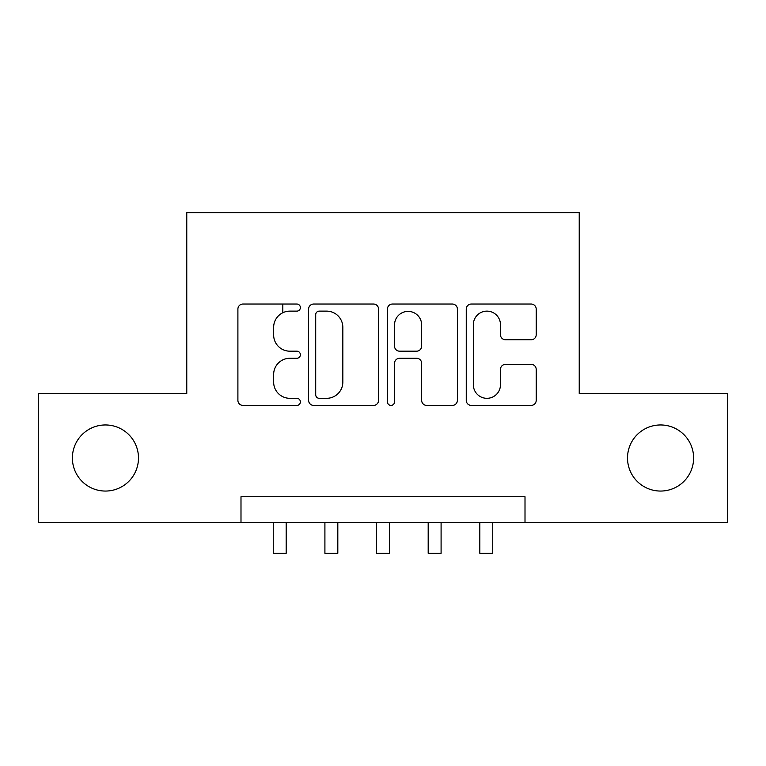 <?xml version="1.0" encoding="UTF-8"?>
<svg xmlns="http://www.w3.org/2000/svg" width="766" height="766" viewBox="0 0 766 766"><rect width="100%" height="100%" fill="white"/><g stroke="black" fill="none" stroke-linecap="round" stroke-linejoin="round"><path stroke-width="1.15" d="M300.377 307.587A3.552 3.552 0 0 0 296.825 304.035L242.975 304.035A5.065 5.065 0 0 0 237.9 309.11L237.9 400.35A5.065 5.065 0 0 0 242.975 405.415L296.825 405.415A3.552 3.552 0 0 0 300.377 401.863A3.552 3.552 0 0 0 296.825 398.32L289.864 398.32A16.22 16.22 0 0 1 273.644 382.1L273.644 374.497A16.22 16.22 0 0 1 289.864 358.277L296.825 358.277A3.552 3.552 0 0 0 300.377 354.725A3.552 3.552 0 0 0 296.825 351.182L289.864 351.182A16.22 16.22 0 0 1 273.644 334.962L273.644 327.36A16.22 16.22 0 0 1 289.864 311.13L296.825 311.13A3.552 3.552 0 0 0 300.377 307.587M627.517 458.011A33.053 33.053 0 0 0 660.57 491.054A33.053 33.053 0 0 0 693.613 458.011A33.053 33.053 0 0 0 660.57 424.958A33.053 33.053 0 0 0 627.517 458.011M72.387 458.011A33.053 33.053 0 0 0 105.43 491.054A33.053 33.053 0 0 0 138.483 458.011A33.053 33.053 0 0 0 105.43 424.958A33.053 33.053 0 0 0 72.387 458.011M531.135 339.778A5.065 5.065 0 0 0 536.21 334.704L536.21 309.11A5.065 5.065 0 0 0 531.135 304.035L471.329 304.035A5.065 5.065 0 0 0 466.255 309.11L466.255 400.35A5.065 5.065 0 0 0 471.329 405.415L531.135 405.415A5.065 5.065 0 0 0 536.21 400.35L536.21 369.423A5.065 5.065 0 0 0 531.135 364.357L505.541 364.357A5.065 5.065 0 0 0 500.466 369.423L500.466 384.762A13.558 13.558 0 0 1 486.908 398.32A13.558 13.558 0 0 1 473.35 384.762L473.35 324.698A13.558 13.558 0 0 1 486.908 311.13A13.558 13.558 0 0 1 500.466 324.698L500.466 334.704A5.065 5.065 0 0 0 505.541 339.778L531.135 339.778M240.993 522.556L38.3 522.556L38.3 393.456L186.77 393.456L186.77 212.718L579.23 212.718L579.23 393.456L727.7 393.456L727.7 522.556L525.007 522.556L525.007 496.741L240.993 496.741L240.993 522.556L525.007 522.556M378.567 309.11A5.065 5.065 0 0 0 373.492 304.035L313.687 304.035A5.065 5.065 0 0 0 308.612 309.11L308.612 400.35A5.065 5.065 0 0 0 313.687 405.415L373.492 405.415A5.065 5.065 0 0 0 378.567 400.35L378.567 309.11M392.508 304.035L452.313 304.035A5.065 5.065 0 0 1 457.388 309.11L457.388 400.35A5.065 5.065 0 0 1 452.313 405.415L426.719 405.415A5.065 5.065 0 0 1 421.654 400.35L421.654 363.343A5.065 5.065 0 0 0 416.58 358.277L399.603 358.277A5.065 5.065 0 0 0 394.528 363.343L394.528 401.863A3.552 3.552 0 0 1 390.986 405.415A3.552 3.552 0 0 1 387.433 401.863L387.433 309.11A5.065 5.065 0 0 1 392.508 304.035M319.259 311.13A3.552 3.552 0 0 0 315.707 314.682L315.707 394.768A3.552 3.552 0 0 0 319.259 398.32L326.613 398.32A16.22 16.22 0 0 0 342.833 382.1L342.833 327.36A16.22 16.22 0 0 0 326.613 311.13L319.259 311.13M421.654 324.947A13.558 13.558 0 0 0 408.087 311.389A13.558 13.558 0 0 0 394.528 324.947L394.528 346.108A5.065 5.065 0 0 0 399.603 351.182L416.58 351.182A5.065 5.065 0 0 0 421.654 346.108L421.654 324.947M282.817 312.739L282.817 304.035M273.261 522.556L273.261 553.282L286.178 553.282L286.178 522.556M324.908 522.556L324.908 553.282L337.816 553.282L337.816 522.556M376.546 522.556L376.546 553.282L389.454 553.282L389.454 522.556M428.184 522.556L428.184 553.282L441.092 553.282L441.092 522.556M479.822 522.556L479.822 553.282L492.739 553.282L492.739 522.556"/></g></svg>
